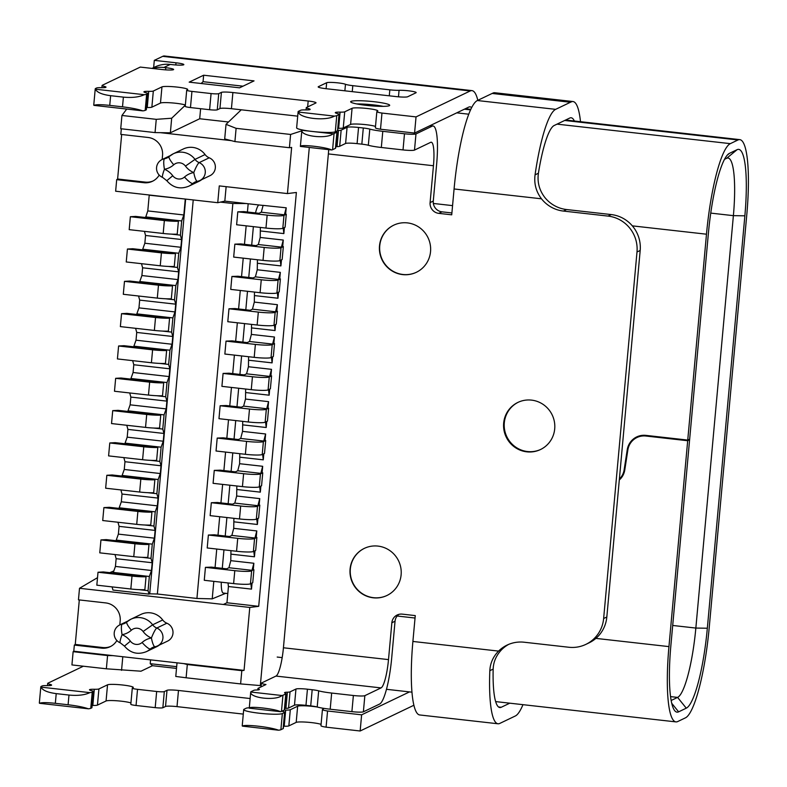 <?xml version="1.0" encoding="UTF-8"?>
<svg xmlns="http://www.w3.org/2000/svg" width="787" height="787" viewBox="0 0 787 787"><rect width="100%" height="100%" fill="white"/><g stroke="black" fill="none" stroke-linecap="round" stroke-linejoin="round"><path stroke-width="1.18" d="M671.144 700.489L677.587 697.4A64.022 11.825 96.4 0 0 695.846 628.065L733.386 215.658A64.022 11.825 96.4 0 0 728.044 158.03A64.022 11.825 96.4 0 0 726.647 158.295L724.532 159.308M727.267 155.137L729.451 153.337A73.821 13.635 96.4 0 0 728.369 154.055A73.821 13.635 96.4 0 0 708.398 233.286L689.658 439.166L687.74 440.081L706.48 234.201A83.619 15.445 -83.6 0 1 730.336 143.647L737.98 139.978A83.619 15.445 -83.6 0 1 739.81 139.633A83.619 15.445 -83.6 0 1 746.774 214.9L709.244 627.318A83.619 15.445 -83.6 0 1 685.388 717.872L677.745 721.531A83.619 15.445 -83.6 0 1 675.915 721.886A83.619 15.445 -83.6 0 1 668.95 646.609L687.69 440.73L645.852 436.018A16.989 16.586 -115.6 0 0 627.859 449.918L624.78 469.977A16.989 16.586 -115.6 0 1 619.3 479.981M638.67 436.126A17.639 17.216 -115.6 0 0 636.604 437.7M687.74 440.081L645.911 435.378A17.639 17.216 -115.6 0 0 627.229 449.8L624.14 469.859A16.33 15.947 64.4 0 1 619.379 479.027M641.189 435.496A16.989 16.586 -115.6 0 0 640.815 435.673L636.988 437.513M282.179 657.617L277.201 657.056M687.69 440.73L689.599 439.815L688.763 439.599M729.451 153.337L737.104 149.678A73.821 13.635 96.4 0 1 744.866 215.815L707.336 628.233A73.821 13.635 96.4 0 1 686.274 708.172L678.62 711.841A73.821 13.635 96.4 0 1 674.616 710.553A73.821 13.635 96.4 0 1 670.858 645.694L689.599 439.815M674.41 606.738L706.933 249.302M197.232 181.315A9.798 9.562 -115.6 0 0 192.805 183.528A17.963 17.54 64.4 0 1 188.782 186.204L198.855 181.384A17.963 17.54 -115.6 0 0 201.757 179.613M194.989 182.063L197.34 181.315A9.798 9.798 0 0 0 199.928 180.489L210.001 175.668A9.798 9.562 -115.6 0 0 209.234 157.803A9.798 9.562 64.4 0 1 205.073 154.557A17.963 17.54 -115.6 0 0 183.332 148.979L173.258 153.799A17.963 17.54 64.4 0 1 194.999 159.387A9.798 9.562 -115.6 0 0 199.16 162.624A9.798 9.562 64.4 0 1 197.458 181.276A9.798 2.046 -99.7 0 1 197.34 181.315A9.798 2.046 -99.7 0 1 193.779 172.569A19.596 19.134 -115.6 0 0 184.483 177.045A8.165 7.978 64.4 0 1 172.756 175.747A19.596 19.134 -115.6 0 0 164.434 169.264A9.798 1.436 112.4 0 0 162.614 177.419L166.805 180.685L172.756 175.747M154.872 646.737A9.798 9.562 -115.6 0 0 150.445 648.941A17.963 17.54 64.4 0 1 146.421 651.626L156.495 646.796A17.963 17.54 -115.6 0 0 159.407 645.035M152.639 647.475L154.99 646.727A9.798 9.798 0 0 0 157.567 645.911L167.641 641.08A9.798 9.562 -115.6 0 0 166.874 623.215A9.798 9.562 64.4 0 1 162.712 619.979A17.963 17.54 -115.6 0 0 140.981 614.391L130.898 619.221A17.963 17.54 64.4 0 1 152.639 624.799A9.798 9.562 -115.6 0 0 156.8 628.036A9.798 9.562 64.4 0 1 155.108 646.698A9.798 2.046 -99.7 0 1 154.99 646.727A9.798 2.046 -99.7 0 1 151.419 637.991A9.798 1.436 -67.6 0 1 156.8 628.036L166.874 623.215M79.31 599.94L75.257 644.435L74.342 645.084L101.582 648.154A16.33 15.947 -115.6 0 0 116.87 640.5M110.741 646.402A16.33 15.947 64.4 0 1 102.861 647.544L75.257 644.435M97.509 577.678L79.507 588.283L78.454 599.842L105.704 602.911A16.33 15.947 -115.6 0 1 120.185 620.864L119.811 624.908M73.132 651.675L71.932 664.926L106.363 668.802L107.573 655.551L73.132 651.675L73.781 651.223L112.925 655.62L107.573 655.551M177.016 662.841L175.776 676.446L186.106 677.774L187.316 664.523L183.745 663.598L112.925 655.62M186.106 677.774L240.606 683.913L241.816 670.662L187.316 664.523M261.156 685.644L240.606 683.913M79.507 588.283L249.774 607.446L244.049 670.386L241.816 670.662M244.049 670.386L183.745 663.598M74.342 645.084L73.781 651.223M223.38 604.475L226.951 602.763L258.707 606.334L249.774 607.446M258.707 606.334L296.374 192.471L287.442 193.572L219.278 185.899L217.753 202.702L224.816 201.128L226.135 186.676M230.955 550.634L230.788 560.659L253.857 563.256L253.276 569.719L251.997 570.329L253.857 563.256M253.808 551.303L254.447 556.793L231.368 554.196M254.447 556.793L254.998 550.733M254.565 538.574A14.373 1.623 -174.8 0 1 237.733 538.338L208.378 535.032L207.207 547.968L236.553 551.264A14.373 1.623 5.2 0 0 253.394 551.5L255.686 550.408L256.867 537.472L254.565 538.574L253.394 551.5M256.867 537.472L254.939 538.013L231.86 535.416L229.568 536.518L214.379 534.806L208.378 535.032M256.218 537.403L256.798 530.94L254.939 538.013M233.896 518.318L233.729 528.343L256.798 530.94M233.729 528.343L231.86 535.416M256.749 518.987L257.388 524.476L234.31 521.879M257.388 524.476L257.939 518.417M257.506 506.257A14.373 1.623 -174.8 0 1 240.674 506.021L211.319 502.716L210.149 515.642L239.494 518.948A14.373 1.623 5.2 0 0 256.336 519.184L258.628 518.082L259.808 505.156L257.506 506.257L256.336 519.184M259.808 505.156L257.88 505.697L234.801 503.1L232.509 504.192L217.32 502.49L211.319 502.716M259.159 505.087L259.74 498.614L257.88 505.697M236.838 485.992L236.671 496.017L259.74 498.614M236.671 496.017L234.801 503.1M259.69 486.661L260.33 492.15L237.251 489.553M260.33 492.15L260.881 486.091M260.448 473.931A14.373 1.623 -174.8 0 1 243.616 473.695L214.261 470.39L213.09 483.326L242.435 486.622A14.373 1.623 5.2 0 0 259.277 486.858L261.569 485.766L262.75 472.839L260.448 473.931L259.277 486.858M260.822 473.371L262.101 472.761L262.681 466.298L260.822 473.371L237.743 470.774L235.451 471.875L220.262 470.164L214.261 470.39M262.101 472.761L262.75 472.839M239.779 453.676L239.612 463.7L262.681 466.298M239.612 463.7L237.743 470.774M262.632 454.345L263.271 459.834L240.192 457.237M263.271 459.834L263.822 453.774M263.389 441.615A14.373 1.623 -174.8 0 1 246.557 441.379L217.202 438.074L216.031 451L245.377 454.306A14.373 1.623 5.2 0 0 262.219 454.542L264.511 453.44L265.691 440.513L263.389 441.615L262.219 454.542M265.691 440.513L263.763 441.054L240.684 438.457L238.392 439.549L223.203 437.847L217.202 438.074M265.042 440.445L265.622 433.981L263.763 441.054M242.721 421.35L242.553 431.374L265.622 433.981M242.553 431.374L240.684 438.457M265.573 422.029L266.213 427.508L243.134 424.911M266.213 427.508L266.763 421.448M266.331 409.289A14.373 1.623 -174.8 0 1 249.499 409.053L220.144 405.758L218.973 418.684L248.318 421.989A14.373 1.623 5.2 0 0 265.16 422.226L267.452 421.124L268.633 408.197L266.331 409.289L265.16 422.226M268.633 408.197L266.704 408.728L243.626 406.131L241.334 407.233L226.144 405.521L220.144 405.758M267.983 408.119L268.564 401.655L266.704 408.728M245.662 389.034L245.495 399.058L268.564 401.655M245.495 399.058L243.626 406.131M268.515 389.703L269.154 395.192L246.075 392.595M269.154 395.192L269.705 389.132M269.272 376.973A14.373 1.623 -174.8 0 1 252.44 376.737L223.085 373.432L221.914 386.358L251.26 389.663A14.373 1.623 5.2 0 0 268.101 389.899L270.394 388.798L271.574 375.871L269.272 376.973L268.101 389.899M271.574 375.871L269.646 376.412L246.567 373.815L244.275 374.917L229.086 373.205L223.085 373.432M270.925 375.802L271.505 369.339L269.646 376.412M248.603 356.718L248.436 366.742L271.505 369.339M248.436 366.742L246.567 373.815M271.456 357.387L272.095 362.876L249.017 360.269M272.095 362.876L272.646 356.806M272.213 344.647A14.373 1.623 -174.8 0 1 255.382 344.411L226.026 341.115L224.856 354.042L254.201 357.347A14.373 1.623 5.2 0 0 271.043 357.583L273.335 356.481L274.515 343.555L272.213 344.647L271.043 357.583M274.515 343.555L272.587 344.086L249.509 341.489L247.216 342.591L232.027 340.879L226.026 341.115M273.866 343.476L274.447 337.013L272.587 344.086M251.545 324.392L251.378 334.416L274.447 337.013M251.378 334.416L249.509 341.489M274.397 325.061L275.037 330.55L251.958 327.953M275.037 330.55L275.588 324.49M275.155 312.331L273.984 325.257L276.276 324.165L277.457 311.229L275.155 312.331A14.373 1.623 -174.8 0 1 258.323 312.095L228.968 308.789L227.797 321.716L257.142 325.021L258.323 312.095M273.984 325.257A14.373 1.623 -174.8 0 1 257.142 325.021M275.529 311.77L276.808 311.16L277.388 304.697L275.529 311.77L252.45 309.173L250.158 310.275L234.969 308.563L228.968 308.789M277.457 311.229L276.808 311.16M254.486 292.075L254.319 302.1L277.388 304.697M254.319 302.1L252.45 309.173M277.339 292.744L277.978 298.234L254.899 295.637M277.978 298.234L278.529 292.174M278.096 280.015A14.373 1.623 -174.8 0 1 261.264 279.779L231.909 276.473L230.739 289.4L260.084 292.705A14.373 1.623 5.2 0 0 276.926 292.941L279.218 291.839L280.398 278.913L278.096 280.015L276.926 292.941M280.398 278.913L278.47 279.444L255.391 276.847L253.099 277.949L237.91 276.237L231.909 276.473M279.749 278.834L280.329 272.371L278.47 279.444M257.428 259.749L257.26 269.774L280.329 272.371M257.26 269.774L255.391 276.847M280.28 260.418L280.92 265.908L257.841 263.311M280.92 265.908L281.471 259.848M263.025 260.379A14.373 1.623 5.2 0 0 279.867 260.615L282.159 259.523L283.34 246.587L281.038 247.689A14.373 1.623 -174.8 0 1 264.206 247.452L234.851 244.147L233.68 257.083L263.025 260.379L264.206 247.452M283.34 246.587L281.412 247.128L258.333 244.531L256.041 245.633L240.852 243.921L234.851 244.147M282.69 246.518L283.271 240.055L281.412 247.128M260.369 227.433L260.202 237.458L283.271 240.055M260.202 237.458L258.333 244.531M283.222 228.102L283.861 233.591L260.782 230.994M283.861 233.591L284.412 227.532M283.979 215.372L282.808 228.299L285.101 227.197L286.281 214.271L283.979 215.372A14.373 1.623 -174.8 0 1 267.147 215.136L237.792 211.831L236.621 224.757L265.967 228.063L267.147 215.136M282.808 228.299A14.373 1.623 -174.8 0 1 265.967 228.063M284.333 214.812L285.632 214.202L286.212 207.807L284.333 214.812L261.294 212.205L258.982 213.307L243.793 211.605L237.792 211.831M286.281 214.271L285.632 214.202M263.114 205.368L286.212 207.807M263.104 205.407L261.294 212.205M222.278 568.342L223.961 549.847M225.22 536.026L226.902 517.531M228.161 503.71L229.843 485.205M231.103 471.383L232.785 452.889M234.044 439.067L235.726 420.563M236.985 406.741L238.668 388.247M239.927 374.425L241.609 355.931M242.868 342.099L244.55 323.605M245.81 309.783L247.492 291.288M248.751 277.457L250.433 258.962M251.692 245.141L253.375 226.646M258.766 204.954A19.596 3.62 96.4 0 0 255.509 212.923M221.255 582.193A19.596 3.62 96.4 0 0 223.272 593.044L227.787 593.555M252.056 583.059L251.506 589.119L250.866 583.629M228.014 582.96L228.427 586.522L226.941 602.891M251.506 589.119L228.427 586.522M205.437 567.358L234.792 570.664A14.373 1.623 -174.8 0 0 251.624 570.9L250.453 583.826A14.373 1.623 5.2 0 1 233.611 583.59L204.266 580.285L205.437 567.358L211.437 567.122L226.626 568.834L228.919 567.732L230.788 560.659M251.997 570.329L228.919 567.732M251.624 570.9L253.276 569.719M250.453 583.826L252.745 582.724L253.926 569.798M224.816 201.128L263.114 205.446M241.255 109.806L226.026 124.346L224.698 138.925L234.91 141.581L236.11 128.33L290.61 134.459L289.409 147.71L291.643 147.435L287.442 193.572M234.91 141.581L289.409 147.71M226.026 124.346L236.11 128.33M159.21 175.068A16.33 15.947 -115.6 0 1 143.942 182.712L116.692 179.652L117.617 179.003L145.221 182.102A16.33 15.947 64.4 0 0 153.101 180.961M121.326 128.793L120.814 134.4L148.064 137.469A16.33 15.947 -115.6 0 1 162.545 155.423L162.171 159.486M121.67 134.498L117.617 179.003M126.727 109.059L121.936 115.473L120.726 128.724L155.049 132.59L170.356 132.806L199.701 118.748L200.616 108.704M116.692 179.652L115.64 191.211L217.753 202.702M121.936 115.473L156.259 119.339L155.049 132.59M156.259 119.339L171.684 118.227L185.348 105.183M171.684 118.227L170.356 132.806M228.486 121.995L199.701 118.748M160.41 132.669L231.339 140.647M309.301 147.444L260.32 685.605M301.805 130.819L290.61 134.459M113.81 570.978L109.727 572.661M178.393 221.216A14.373 1.623 -174.8 0 1 164.365 220.547L130.367 216.72L129.186 229.647L163.184 233.473A14.373 1.623 5.2 0 0 177.223 234.142L178.393 221.216L145.595 217.527L147.789 210.916L149.215 195.196L185.575 199.081M145.595 217.527L135.718 216.415L130.367 216.72M246.213 203.538L232.863 203.508L196.927 598.464L212.215 598.858L213.808 581.357M248.171 203.764L247.423 212.008M246.164 225.83L244.482 244.324M243.222 258.156L241.54 276.65M240.281 290.472L238.599 308.966M237.34 322.798L235.657 341.292M234.398 355.114L232.716 373.609M231.457 387.44L229.774 405.935M228.515 419.756L226.833 438.251M225.574 452.072L223.892 470.577M222.632 484.398L220.95 502.893M219.691 516.715L218.009 535.209M216.75 549.041L215.067 567.535M196.927 598.464L157.37 594.008L149.717 593.811L185.643 199.091M232.863 203.508L220.419 202.111M123.844 457.601L124.966 461.723L124.257 469.475L160.302 473.538L161.01 465.776L159.82 461.389L161.109 447.193L163.243 441.212L163.952 433.46L162.761 429.063L164.05 414.877L166.185 408.896L166.893 401.134L165.703 396.746L166.992 382.551L169.126 376.57L169.835 368.818L168.644 364.42L169.933 350.235L172.068 344.253L172.776 336.492L171.586 332.104L172.874 317.909L175.009 311.927L175.717 304.175L174.527 299.788L175.816 285.592L177.951 279.611L178.659 271.849L177.469 267.462L178.757 253.266L180.892 247.285L181.6 239.533L180.41 235.146L181.699 220.95L183.833 214.969L147.789 210.916M183.833 214.969L185.26 199.249M144.434 231.358L145.556 235.47L144.847 243.232L142.713 249.213L178.757 253.266M181.6 239.533L145.556 235.47M180.41 235.146L171.271 234.113M180.892 247.285L144.847 243.232M160.243 265.79L126.245 261.963L127.425 249.036L161.424 252.863A14.373 1.623 -174.8 0 0 175.452 253.542L174.281 266.468A14.373 1.623 5.2 0 1 160.243 265.79L161.424 252.863M175.452 253.542L132.777 248.731L127.425 249.036M177.469 267.462L168.329 266.439M142.654 249.843L142.713 249.213M141.493 263.684L142.614 267.796L141.906 275.548L139.771 281.53L175.816 285.592M178.659 271.849L142.614 267.796M177.951 279.611L141.906 275.548M157.302 298.116L123.303 294.289L124.484 281.353L158.482 285.189A14.373 1.623 -174.8 0 0 172.51 285.858L171.34 298.785A14.373 1.623 5.2 0 1 157.302 298.116L158.482 285.189M172.51 285.858L129.835 281.057L124.484 281.353M174.527 299.788L165.388 298.755M139.712 282.169L139.771 281.53M138.551 296.001L139.673 300.113L138.965 307.874L136.83 313.856L172.874 317.909M175.717 304.175L139.673 300.113M175.009 311.927L138.965 307.874M121.542 313.679L126.894 313.374L169.569 318.174A14.373 1.623 -174.8 0 1 155.541 317.505L121.542 313.679L120.362 326.605L154.36 330.432A14.373 1.623 5.2 0 0 168.398 331.111L169.569 318.174M171.586 332.104L162.447 331.081M136.771 314.485L136.83 313.856M135.61 328.327L136.731 332.439L136.023 340.191L133.888 346.172L169.933 350.235M172.776 336.492L136.731 332.439M172.068 344.253L136.023 340.191M151.419 362.758L117.42 358.931L118.601 345.995L152.599 349.822A14.373 1.623 -174.8 0 0 166.628 350.5L165.457 363.427A14.373 1.623 5.2 0 1 151.419 362.758L152.599 349.822M166.628 350.5L123.953 345.7L118.601 345.995M168.644 364.42L159.505 363.397M133.829 346.811L133.888 346.172M132.669 360.643L133.79 364.755L133.082 372.517L130.947 378.498L166.992 382.551M169.835 368.818L133.79 364.755M169.126 376.57L133.082 372.517M114.479 391.247L148.477 395.074A14.373 1.623 5.2 0 0 162.516 395.753L163.686 382.816A14.373 1.623 -174.8 0 1 149.658 382.148L115.659 378.321L114.479 391.247M163.686 382.816L121.011 378.016L115.659 378.321M165.703 396.746L156.564 395.713M130.888 379.127L130.947 378.498M129.727 392.959L130.849 397.081L130.14 404.833L128.006 410.814L164.05 414.877M166.893 401.134L130.849 397.081M166.185 408.896L130.14 404.833M145.536 427.39L111.538 423.563L112.718 410.637L146.716 414.464A14.373 1.623 -174.8 0 0 160.745 415.142L159.574 428.069A14.373 1.623 5.2 0 1 145.536 427.39L146.716 414.464M160.745 415.142L118.07 410.342L112.718 410.637M162.761 429.063L153.622 428.039M127.947 411.453L128.006 410.814M126.786 425.285L127.907 429.397L127.199 437.159L125.064 443.14L161.109 447.193M163.952 433.46L127.907 429.397M163.243 441.212L127.199 437.159M142.595 459.716L108.596 455.889L109.777 442.963L143.775 446.79A14.373 1.623 -174.8 0 0 157.803 447.459L156.633 460.385A14.373 1.623 5.2 0 1 142.595 459.716L143.775 446.79M157.803 447.459L115.128 442.658L109.777 442.963M159.82 461.389L150.681 460.356M125.005 443.77L125.064 443.14M161.01 465.776L124.966 461.723M124.257 469.475L122.123 475.456L158.167 479.519L160.302 473.538M139.653 492.032L105.655 488.206L106.835 475.279L140.834 479.106A14.373 1.623 -174.8 0 0 154.862 479.785L153.691 492.711A14.373 1.623 5.2 0 1 139.653 492.032L140.834 479.106M154.862 479.785L112.187 474.974L106.835 475.279M112.079 586.886L112.944 590.063L148.989 594.116L148.054 590.673L149.343 576.477L151.478 570.496L152.186 562.735L150.996 558.347L152.285 544.151L154.419 538.17L155.128 530.418L153.937 526.031L155.226 511.835L157.361 505.854L158.069 498.092L156.879 493.705L147.74 492.682M156.879 493.705L158.167 479.519M122.064 476.086L122.123 475.456M120.903 489.927L122.024 494.039L121.316 501.801L119.181 507.782L155.226 511.835M158.069 498.092L122.024 494.039M157.361 505.854L121.316 501.801M136.712 524.358L102.713 520.532L103.894 507.605L137.892 511.432A14.373 1.623 -174.8 0 0 151.921 512.101L150.75 525.027A14.373 1.623 5.2 0 1 136.712 524.358L137.892 511.432M151.921 512.101L109.245 507.3L103.894 507.605M153.937 526.031L144.798 524.998M119.122 508.412L119.181 507.782M117.961 522.243L119.083 526.355L118.375 534.117L116.24 540.098L152.285 544.151M155.128 530.418L119.083 526.355M154.419 538.17L118.375 534.117M99.772 552.848L133.77 556.675A14.373 1.623 5.2 0 0 147.808 557.353L148.979 544.427A14.373 1.623 -174.8 0 1 134.951 543.748L100.952 539.921L99.772 552.848M148.979 544.427L106.304 539.616L100.952 539.921M150.996 558.347L141.857 557.324M116.181 540.728L116.24 540.098M115.02 554.569L116.142 558.681L115.433 566.433L113.298 572.415L149.343 576.477M152.186 562.735L116.142 558.681M151.478 570.496L115.433 566.433M98.011 572.238L103.363 571.942L146.038 576.743A14.373 1.623 -174.8 0 1 132.009 576.074L98.011 572.238L96.831 585.174L130.829 589.001A14.373 1.623 5.2 0 0 144.867 589.67L146.038 576.743M148.054 590.673L138.915 589.64M113.239 573.054L113.298 572.415M148.989 594.116L149.717 593.811M181.699 220.95L145.654 216.897M225.702 593.319L212.215 598.858M150.573 659.86L150.219 663.687L152.481 665.704L140.991 671.203L106.363 668.802M122.792 656.732L121.552 670.347M150.219 663.687L176.672 666.668M152.481 665.704L176.514 668.409M409.506 691.901L361.627 714.832L327.559 710.995A9.798 1.102 -174.8 0 1 322.434 709.549L320.958 725.712A9.798 1.102 5.2 0 0 326.093 727.158L360.151 730.995L413.873 705.26M283.527 726.214A9.798 1.102 -174.8 0 1 284.215 726.224A9.798 1.102 5.2 0 0 288.839 725.899L296.187 722.387A13.064 1.476 -174.8 0 1 307.835 722.25A13.064 1.476 -174.8 0 1 321.086 724.374M243.695 709.618L242.229 725.781A19.596 2.213 5.2 0 0 242.426 726.135L278.509 730.198A19.596 2.213 5.2 0 0 280.88 729.716L283.133 728.634A9.798 1.102 5.2 0 0 283.32 728.447L284.796 712.284A9.798 1.102 -174.8 0 1 284.599 712.471L282.356 713.553A19.596 2.213 -174.8 0 1 261.195 713.425A19.596 2.213 -174.8 0 1 243.695 709.618A19.596 2.213 -174.8 0 1 244.078 709.244L246.321 708.162A9.798 1.102 -174.8 0 1 249.292 707.828M250.138 698.531L178.482 690.465A9.798 1.102 5.2 0 0 167.001 690.307L164.316 691.586A6.532 0.738 -174.8 0 1 156.662 691.488L137.528 689.333A6.532 0.738 -174.8 0 1 132.295 688.123L130.819 704.286A6.532 0.738 5.2 0 0 136.053 705.486L155.196 707.641A6.532 0.738 5.2 0 0 162.85 707.749L165.526 706.47A9.798 1.102 -174.8 0 1 177.006 706.628L243.291 714.094M92.128 705.427A9.798 1.102 -174.8 0 1 92.827 705.437A9.798 1.102 5.2 0 0 97.44 705.113L106.068 700.981A13.064 1.476 -174.8 0 1 117.686 700.843A13.064 1.476 -174.8 0 1 130.947 702.968M91.745 707.847A9.798 1.102 5.2 0 0 91.931 707.651L93.397 691.498A9.798 1.102 -174.8 0 1 93.21 691.684L92.236 692.147A19.596 2.213 -174.8 0 1 89.866 692.639C84.74 695.069 77.775 695.875 68.981 695.059L56.221 693.622L55.336 703.322L68.095 704.759C76.87 705.811 83.638 707.159 88.4 708.802A19.596 2.213 5.2 0 0 90.761 708.31L91.745 707.847L93.21 691.684M89.866 692.639L41.022 687.14A19.596 2.213 -174.8 0 1 40.816 686.785L39.35 702.948A19.596 2.213 5.2 0 0 39.547 703.303L88.4 708.802M356.767 103.943A19.596 2.213 -174.8 0 1 383.269 106.353M376.845 111.616L375.379 127.779A9.798 1.102 5.2 0 0 380.505 129.225L381.97 113.062A9.798 1.102 -174.8 0 1 376.845 111.616A9.798 1.102 -174.8 0 1 377.032 111.429L377.593 111.164A13.064 1.476 5.2 0 0 377.839 110.908A13.064 1.476 5.2 0 0 366.181 108.38A13.064 1.476 5.2 0 0 352.074 108.291L344.726 111.813A9.798 1.102 -174.8 0 1 340.102 112.138A9.798 1.102 5.2 0 0 335.301 112.649A9.798 1.102 5.2 0 0 337.259 113.505A9.798 1.102 -174.8 0 1 339.207 114.351A9.798 1.102 -174.8 0 1 339.02 114.548L336.767 115.62A19.596 2.213 -174.8 0 1 334.396 116.112C325.69 121.346 299.611 118.404 298.312 112.049A19.596 2.213 -174.8 0 1 298.116 111.695A19.596 2.213 -174.8 0 1 298.489 111.311L300.742 110.239A9.798 1.102 -174.8 0 1 305.356 109.914A9.798 1.102 5.2 0 0 310.157 109.393A9.798 1.102 5.2 0 0 308.209 108.547A9.798 1.102 -174.8 0 1 306.251 107.691A9.798 1.102 -174.8 0 1 306.438 107.504L315.833 103.008A9.798 1.102 5.2 0 0 316.02 102.812A9.798 1.102 5.2 0 0 308.179 101.011L232.893 92.541A9.798 1.102 5.2 0 0 221.413 92.374L218.737 93.663A6.532 0.738 -174.8 0 1 211.083 93.555L191.939 91.4A6.532 0.738 -174.8 0 1 186.706 90.2A6.532 0.738 -174.8 0 1 186.834 90.072L187.473 89.767A13.064 1.476 5.2 0 0 187.729 89.511A13.064 1.476 5.2 0 0 176.062 86.973A13.064 1.476 5.2 0 0 161.955 86.895L153.327 91.026A9.798 1.102 -174.8 0 1 148.713 91.351A9.798 1.102 5.2 0 0 143.913 91.863A9.798 1.102 5.2 0 0 145.861 92.709A9.798 1.102 -174.8 0 1 147.818 93.564A9.798 1.102 -174.8 0 1 147.622 93.751L146.648 94.224A19.596 2.213 -174.8 0 1 144.287 94.706C139.151 97.135 132.186 97.942 123.392 97.126L110.633 95.689C102.044 94.558 96.978 92.394 95.434 89.206A19.596 2.213 -174.8 0 1 95.237 88.852A19.596 2.213 -174.8 0 1 95.611 88.478L96.585 88.006A9.798 1.102 -174.8 0 1 101.208 87.682A9.798 1.102 5.2 0 0 106.009 87.17A9.798 1.102 5.2 0 0 104.051 86.324A9.798 1.102 -174.8 0 1 102.103 85.468A9.798 1.102 -174.8 0 1 102.29 85.281L140.283 67.082L161.974 69.522A9.798 1.102 5.2 0 0 173.642 69.492A9.798 1.102 5.2 0 0 165.791 67.692L163.883 67.475A29.394 28.696 64.4 0 0 152.629 68.469M93.968 105.369L142.811 110.869C138.05 109.226 131.291 107.878 122.506 106.825L109.747 105.389C101.139 104.484 95.876 104.474 93.968 105.369A19.596 2.213 5.2 0 1 93.761 105.015L95.237 88.852M334.396 116.112L298.312 112.049M144.287 94.706L95.434 89.206M477.807 100.323A81.661 15.081 96.4 0 0 471.974 90.623L164.473 56.005A81.661 15.081 96.4 0 0 162.693 56.349L154.301 60.363L153.642 67.603M471.974 90.623A81.661 15.081 96.4 0 0 470.193 90.967L416.038 116.899L414.572 133.062L468.718 107.121A65.321 12.071 -83.6 0 1 470.144 106.855A65.321 12.071 -83.6 0 1 471.688 107.612M389.299 105.684A19.596 2.213 5.2 0 0 389.683 105.31A19.596 2.213 5.2 0 0 370.362 101.336A19.596 2.213 5.2 0 0 350.648 101.759A19.596 2.213 5.2 0 0 368.139 105.556A19.596 2.213 5.2 0 0 389.299 105.684M151.989 68.4L154.911 67.003A29.394 28.696 -115.6 0 1 170.258 64.426L172.176 64.642A9.798 1.102 5.2 0 0 183.843 64.613A9.798 1.102 5.2 0 0 175.993 62.803L154.301 60.363M142.811 110.869A19.596 2.213 5.2 0 0 145.182 110.377L146.156 109.914A9.798 1.102 5.2 0 0 146.343 109.727L147.818 93.564M146.549 107.494A9.798 1.102 -174.8 0 1 147.248 107.504A9.798 1.102 5.2 0 0 151.861 107.18L160.479 103.048A13.064 1.476 -174.8 0 1 172.097 102.91A13.064 1.476 -174.8 0 1 185.358 105.035M186.706 90.2L185.24 106.353A6.532 0.738 5.2 0 0 190.474 107.563L209.608 109.718A6.532 0.738 5.2 0 0 217.261 109.816L219.937 108.537A9.798 1.102 -174.8 0 1 231.427 108.695L297.702 116.161M298.116 111.695L296.64 127.848A19.596 2.213 5.2 0 0 314.141 131.655A19.596 2.213 5.2 0 0 335.301 131.783L337.544 130.701A9.798 1.102 5.2 0 0 337.741 130.514L339.207 114.351M337.938 128.281A9.798 1.102 -174.8 0 1 338.636 128.301A9.798 1.102 5.2 0 0 343.25 127.976L350.599 124.454A13.064 1.476 -174.8 0 1 362.246 124.316A13.064 1.476 -174.8 0 1 375.497 126.441M242.986 86.186L203.056 81.691L201.167 83.501M203.646 75.218L189.175 82.153L239.573 87.819L254.044 80.894L203.646 75.218L203.056 81.691M415.969 92.777A9.798 1.102 5.2 0 0 416.166 92.591A9.798 1.102 5.2 0 0 409.889 90.977A9.798 1.102 5.2 0 0 399.068 90.308A9.798 1.102 -174.8 0 1 389.831 89.836L352.802 85.665A9.798 1.102 -174.8 0 1 345.473 84.278A9.798 1.102 5.2 0 0 335.596 82.645A9.798 1.102 5.2 0 0 326.654 82.724L318.371 86.698A9.798 1.102 5.2 0 0 318.174 86.885A9.798 1.102 5.2 0 0 326.025 88.695L396.205 96.594A9.798 1.102 5.2 0 0 407.686 96.752L415.969 92.777M39.547 703.303C41.465 702.407 46.718 702.417 55.336 703.322M242.426 726.135C244.482 724.079 270.571 727.021 278.509 730.198M322.178 708.084A13.064 1.476 5.2 0 1 323.427 708.841A13.064 1.476 5.2 0 1 323.172 709.097L322.621 709.362A9.798 1.102 -174.8 0 0 322.434 709.549M317.269 707.021A13.064 1.476 5.2 0 0 297.653 706.224L290.305 709.746A9.798 1.102 -174.8 0 1 285.691 710.071A9.798 1.102 5.2 0 0 284.333 710.051A9.798 1.102 5.2 0 0 284.52 709.864L285.996 693.711A9.798 1.102 -174.8 0 1 285.799 693.898L282.946 695.265A16.33 1.84 -174.8 0 1 281.982 695.531L250.728 692.019C249.597 698.069 275.755 701.02 281.982 695.531M281.962 711.192A9.798 1.102 5.2 0 0 282.838 711.428A9.798 1.102 -174.8 0 1 284.796 712.284M132.295 688.123A6.532 0.738 -174.8 0 1 132.423 687.995L133.062 687.69A13.064 1.476 5.2 0 0 133.308 687.444A13.064 1.476 5.2 0 0 121.651 684.906A13.064 1.476 5.2 0 0 107.534 684.818L98.916 688.95A9.798 1.102 -174.8 0 1 94.302 689.274A9.798 1.102 5.2 0 0 89.492 689.786A9.798 1.102 5.2 0 0 91.449 690.642A9.798 1.102 -174.8 0 1 93.397 691.498M41.022 687.14C42.557 690.327 47.623 692.481 56.221 693.622M40.816 686.785A19.596 2.213 -174.8 0 1 41.199 686.402L42.173 685.939A9.798 1.102 -174.8 0 1 46.787 685.615A9.798 1.102 5.2 0 0 51.588 685.103A9.798 1.102 5.2 0 0 49.64 684.247A9.798 1.102 -174.8 0 1 47.682 683.401A9.798 1.102 -174.8 0 1 47.879 683.205L83.363 666.215M381.97 113.062L416.038 116.899M380.505 129.225L414.572 133.062M327.559 710.995L326.093 727.158M361.627 714.832L360.151 730.995M249.263 708.172C248.889 705.86 275.047 708.802 280.516 711.694L249.263 708.172A16.33 1.84 5.2 0 0 249.263 708.172L250.728 691.989A16.33 1.84 -174.8 0 1 251.043 691.675L253.906 690.307A9.798 1.102 -174.8 0 1 256.562 689.983A9.798 1.102 5.2 0 0 259.395 689.461A9.798 1.102 5.2 0 0 258.667 688.969A9.798 1.102 -174.8 0 1 257.949 688.468A9.798 1.102 -174.8 0 1 258.136 688.281L265.967 684.533A9.798 1.102 -174.8 0 1 261.382 683.165A9.798 1.102 -174.8 0 1 261.569 682.978L275.971 676.072A26.128 4.83 -83.6 0 0 283.428 647.78L388.503 659.604L391.857 622.753A9.798 9.562 -115.6 0 1 402.305 614.135L415.261 615.601L412.9 641.454A81.661 15.081 96.4 0 0 419.707 714.96L497.994 723.774A81.661 15.081 -83.6 0 1 489.829 670.691C490.203 663.195 493.124 656.663 498.574 651.095A32.661 31.883 -115.6 0 1 507.094 645.084A32.661 31.883 -115.6 0 1 524.142 642.222L568.804 647.248A32.661 31.883 64.4 0 0 585.853 644.386L589.04 642.861A32.661 31.883 -115.6 0 0 606.826 616.988L640.185 250.473A32.661 31.883 -115.6 0 0 611.224 214.566L566.571 209.539A32.661 31.883 64.4 0 1 544.673 197.271C539.243 190.031 537.157 182.013 538.416 173.238A65.321 12.071 96.4 0 1 554.186 125.497L569.739 118.05A65.321 12.071 96.4 0 1 571.165 117.775A65.321 12.071 96.4 0 1 574.353 121.001M398.861 614.381A9.798 9.562 64.4 0 0 395.044 621.228L391.69 658.08A42.459 7.84 -83.6 0 1 379.58 704.06L363.378 711.822A9.798 1.102 5.2 0 1 351.897 711.655L330.196 709.215A19.596 2.213 5.2 0 1 317.2 707.001A9.798 1.102 -174.8 0 0 310.708 705.89L305.966 705.359A9.798 1.102 -174.8 0 0 294.486 705.191L288.563 708.034A9.798 1.102 5.2 0 1 285.907 708.359A9.798 1.102 -174.8 0 0 284.658 708.418M388.503 659.604A26.128 4.83 96.4 0 1 381.046 687.907L364.853 695.659A9.798 1.102 -174.8 0 1 353.373 695.501L331.661 693.052A19.596 2.213 -174.8 0 1 318.676 690.838A9.798 1.102 5.2 0 0 312.183 689.727L307.432 689.196A9.798 1.102 5.2 0 0 295.951 689.038L290.029 691.871A9.798 1.102 -174.8 0 1 287.383 692.196A9.798 1.102 5.2 0 0 284.54 692.717A9.798 1.102 5.2 0 0 285.268 693.209A9.798 1.102 -174.8 0 1 285.996 693.711M285.799 693.898L284.333 710.051L281.471 711.428A16.33 1.84 5.2 0 1 280.516 711.694M300.378 146.441L331.632 149.963C326.162 147.071 300.004 144.129 300.378 146.441A16.33 1.84 5.2 0 0 300.378 146.441L301.854 130.258A16.33 1.84 -174.8 0 1 302.169 129.944L302.208 129.924M335.774 146.687A9.798 1.102 -174.8 0 1 337.033 146.628A9.798 1.102 5.2 0 0 339.679 146.303L345.601 143.46A9.798 1.102 -174.8 0 1 357.082 143.627L361.833 144.159A9.798 1.102 -174.8 0 1 368.326 145.27A19.596 2.213 5.2 0 0 381.321 147.484L403.023 149.924A9.798 1.102 5.2 0 0 414.503 150.091L430.696 142.329A26.128 4.83 96.4 0 1 431.266 142.221A26.128 4.83 96.4 0 1 433.45 165.742L328.366 153.918L283.428 647.78M337.741 130.494A9.798 1.102 5.2 0 1 338.499 130.465A9.798 1.102 -174.8 0 0 341.155 130.14L347.077 127.307A9.798 1.102 5.2 0 1 358.557 127.464L363.299 127.996A9.798 1.102 5.2 0 1 369.801 129.107A19.596 2.213 -174.8 0 0 382.787 131.321L404.488 133.77A9.798 1.102 -174.8 0 0 415.979 133.928L432.171 126.176A42.459 7.84 -83.6 0 1 433.096 125.989A42.459 7.84 -83.6 0 1 436.637 164.217L433.283 201.059A9.798 9.562 64.4 0 0 441.969 211.841L451.895 212.952M336.138 131.38A9.798 1.102 5.2 0 0 336.383 131.478A9.798 1.102 -174.8 0 1 337.111 131.97A9.798 1.102 -174.8 0 1 336.925 132.167L334.062 133.534A16.33 1.84 -174.8 0 1 333.108 133.8C326.871 139.289 300.713 136.338 301.854 130.288L333.108 133.8M331.632 149.963A16.33 1.84 5.2 0 0 332.596 149.697L335.459 148.32A9.798 1.102 5.2 0 0 335.646 148.133L337.111 131.97M416.431 272.253A26.128 25.509 64.4 0 1 402.924 274.476A26.128 25.509 64.4 0 1 380.082 252.922A26.128 25.509 64.4 0 1 393.864 225.121M387.017 595.454A26.128 25.509 64.4 0 1 373.51 597.687A26.128 25.509 64.4 0 1 350.668 576.133A26.128 25.509 64.4 0 1 364.45 548.323M540.797 449.397A26.128 25.509 64.4 0 1 506.818 436.696A26.128 25.509 64.4 0 1 518.22 402.265M508.707 644.366A32.661 31.883 64.4 0 0 501.762 649.57C496.292 655.237 493.429 661.749 493.164 669.098A65.321 12.071 96.4 0 0 499.814 707.543A65.321 12.071 96.4 0 0 501.24 707.267L509.769 703.184M522.971 704.67A81.661 15.081 -83.6 0 1 515.328 715.983L499.775 723.43A81.661 15.081 -83.6 0 1 497.994 723.774M585.853 644.386A32.661 31.883 64.4 0 0 603.639 618.513L636.998 251.997A32.661 31.883 64.4 0 0 608.036 216.091L563.384 211.064A32.661 31.883 -115.6 0 1 541.486 198.806C536.065 191.644 533.93 183.666 535.062 174.842A81.661 15.081 -83.6 0 1 555.652 109.344L570.447 102.261A81.661 15.081 -83.6 0 1 571.205 101.985M496.931 93.978A81.661 15.081 96.4 0 0 494.718 92.738A81.661 15.081 96.4 0 0 492.937 93.082L571.214 101.887A81.661 15.081 -83.6 0 1 572.995 101.543A81.661 15.081 -83.6 0 1 580.501 121.7M492.928 93.171A81.661 15.081 96.4 0 0 492.17 93.446L477.375 100.529A81.661 15.081 96.4 0 0 454.079 188.969L451.728 214.821L438.782 213.366A9.798 9.562 -115.6 0 1 430.096 202.593L433.45 165.742M328.691 149.628A26.128 4.83 -83.6 0 1 328.366 153.918M402.669 274.604A26.128 25.509 -115.6 0 0 416.303 272.312A26.128 25.509 -115.6 0 0 428.03 237.723A26.128 25.509 -115.6 0 0 393.736 225.18A26.128 25.509 -115.6 0 0 379.816 252.981A26.128 25.509 -115.6 0 0 402.669 274.604M373.254 597.805A26.128 25.509 -115.6 0 0 386.889 595.513A26.128 25.509 -115.6 0 0 398.615 560.934A26.128 25.509 -115.6 0 0 364.322 548.382A26.128 25.509 -115.6 0 0 350.402 576.182A26.128 25.509 -115.6 0 0 373.254 597.805M531.54 400.121A26.128 25.509 -115.6 0 0 517.905 402.413A26.128 25.509 -115.6 0 0 506.179 437.001A26.128 25.509 -115.6 0 0 540.482 449.544A26.128 25.509 -115.6 0 0 554.392 421.753A26.128 25.509 -115.6 0 0 531.54 400.121M707.336 628.233L695.846 628.065L672.708 625.458M744.866 215.815L733.386 215.658L710.75 213.11M627.937 449.466L627.229 449.8M624.848 469.524L624.14 469.859M646.953 435.496L645.852 436.018M706.48 234.201L632.325 225.859M452.564 205.623L433.352 203.459M668.95 646.609L595.887 638.385M415.034 618.031L397.15 616.014M686.274 708.172L677.587 697.4L670.544 696.613M730.336 143.647L557.039 124.139M468.786 114.204L456.765 112.846M737.98 139.978L564.682 120.47M470.587 109.885L464.419 109.186M671.714 703.273L678.62 711.841M726.647 158.295L737.104 149.678M170.317 155.59L162.112 159.515A9.798 9.562 64.4 0 1 164.581 158.728L169.146 156.544A9.798 2.036 -131.8 0 1 169.235 156.485A17.963 17.54 64.4 0 1 173.258 153.799L167.041 157.951A9.798 9.562 -115.6 0 0 169.057 156.643M167.041 157.951A9.798 9.562 -115.6 0 1 164.581 158.728A9.798 2.046 80.3 0 0 164.434 169.264A19.596 19.134 -115.6 0 0 173.75 164.778A9.798 2.036 -131.8 0 1 169.136 156.554M197.458 181.295L192.805 183.528C191.221 183.528 188.447 181.364 184.483 177.045M205.073 154.557L194.999 159.387L185.457 166.096A19.596 19.134 -115.6 0 0 193.779 172.569A9.798 1.436 -67.6 0 1 199.16 162.624L209.234 157.803M173.75 164.778A8.165 7.968 64.4 0 1 185.457 166.096M127.956 621.002L119.752 624.927A9.798 9.562 64.4 0 1 122.221 624.15A9.798 9.562 -115.6 0 0 126.727 622.035M126.786 621.966L122.221 624.15A9.798 2.046 80.3 0 0 122.074 634.686A19.596 19.134 -115.6 0 0 131.37 630.21A8.165 7.978 64.4 0 1 143.106 631.508A19.596 19.134 -115.6 0 0 151.419 637.991A19.577 19.114 -115.6 0 0 142.103 642.487A9.798 2.036 48.2 0 0 150.445 648.941L155.098 646.707M124.69 623.363L130.898 619.221A17.963 17.54 64.4 0 0 126.884 621.897C126.186 622.989 127.681 625.754 131.37 630.21M162.712 619.979L152.639 624.799L143.106 631.508M142.103 642.487A8.214 8.018 64.4 0 1 130.396 641.159A19.596 19.134 -115.6 0 0 122.074 634.686A9.798 1.436 112.4 0 0 120.263 642.831L124.454 646.107L130.396 641.169M101.582 648.154L102.861 647.544M236.553 551.264L237.733 538.338M239.494 518.948L240.674 506.021M242.435 486.622L243.616 473.695M245.377 454.306L246.557 441.379M248.318 421.989L249.499 409.053M251.26 389.663L252.44 376.737M254.201 357.347L255.382 344.411M260.084 292.705L261.264 279.779M281.038 247.689L279.867 260.615M233.611 583.59L234.792 570.664M143.942 182.712L145.221 182.102M163.184 233.473L164.365 220.547M193.228 199.947L157.37 594.008M154.36 330.432L155.541 317.505M148.477 395.074L149.658 382.148M133.77 556.675L134.951 543.748M130.829 589.001L132.009 576.074M110.633 95.689L109.747 105.389M122.506 106.825L123.392 97.126M68.095 704.759L68.981 695.059M470.193 90.967L162.693 56.349M175.796 64.967L175.993 62.803M103.933 87.662L104.051 86.324M146.648 94.224L145.182 110.377M146.156 109.914L147.622 93.751M148.713 91.351L147.248 107.504M153.327 91.026L151.861 107.18M160.479 103.048L161.955 86.895M191.939 91.4L190.474 107.563M209.608 109.718L211.083 93.555M218.737 93.663L217.261 109.816M219.937 108.537L221.413 92.374M232.893 92.541L231.427 108.695M307.638 106.934L308.179 101.011M308.081 109.885L308.209 108.547M336.767 115.62L335.301 131.783M337.544 130.701L339.02 114.548M340.102 112.138L338.636 128.301M344.726 111.813L343.25 127.976M350.599 124.454L352.074 108.291M398.478 96.811L399.068 90.308M326.113 88.705L326.654 82.724M345.473 84.278L344.873 90.81M352.802 85.665L352.261 91.646M389.29 95.807L389.831 89.836M296.187 722.387L297.653 706.224M290.305 709.746L288.839 725.899M285.691 710.071L284.215 726.224M283.133 728.634L284.599 712.471M282.356 713.553L280.88 729.716M178.482 690.465L177.006 706.628M165.526 706.47L167.001 690.307M164.316 691.586L162.85 707.749M155.196 707.641L156.662 691.488M137.528 689.333L136.053 705.486M106.068 700.981L107.534 684.818M98.916 688.95L97.44 705.113M94.302 689.274L92.827 705.437M92.236 692.147L90.761 708.31M49.522 685.585L49.64 684.247M170.258 64.426L163.883 67.475M165.595 69.856L165.791 67.692M331.661 693.052L330.196 709.215M351.897 711.655L353.373 695.501M318.676 690.838L317.2 707.001M310.708 705.89L312.183 689.727M307.432 689.196L305.966 705.359M294.486 705.191L295.951 689.038M290.029 691.871L288.563 708.034M287.383 692.196L285.907 708.359M282.946 695.265L281.471 711.428M258.598 689.815L258.667 688.969M382.787 131.321L381.321 147.484M403.023 149.924L404.488 133.77M369.801 129.107L368.326 145.27M361.833 144.159L363.299 127.996M358.557 127.464L357.082 143.627M345.601 143.46L347.077 127.307M341.155 130.14L339.679 146.303M338.499 130.465L337.033 146.628M335.459 148.32L336.925 132.167M334.062 133.534L332.596 149.697M498.486 706.962L501.24 707.267M493.164 669.098L489.829 670.691M535.062 174.842L538.416 173.238M364.853 695.659L363.378 711.822M381.046 687.907L275.971 676.072M415.979 133.928L414.503 150.091M432.171 126.176L429.564 125.881M570.447 102.261L492.17 93.446M477.375 100.529L555.652 109.344M541.486 198.806L454.079 188.969M412.9 641.454L498.574 651.095M566.571 209.539L563.384 211.064M395.044 621.228L391.857 622.753M608.036 216.091L611.224 214.566M430.096 202.593L433.283 201.059M603.639 618.513L606.826 616.988M640.185 250.473L636.998 251.997M441.969 211.841L438.782 213.366M675.915 721.886L495.633 701.591M411.955 692.176L386.466 689.304M739.81 139.633L565.627 120.017M470.833 109.354L465.363 108.734M162.112 159.515A9.798 9.798 0 0 0 162.614 177.419M166.805 180.685C172.865 187.759 180.184 189.598 188.782 186.204M124.454 646.107C130.504 653.18 137.833 655.02 146.421 651.626M119.752 624.927A9.798 9.798 0 0 0 120.263 642.831M102.103 85.468L101.897 87.691M306.054 109.924L306.251 107.691M47.486 685.625L47.682 683.401M257.811 689.914L257.949 688.468M261.038 686.884L261.382 683.165M494.718 92.738L572.995 101.543M433.096 125.989L430.046 125.654"/></g></svg>
